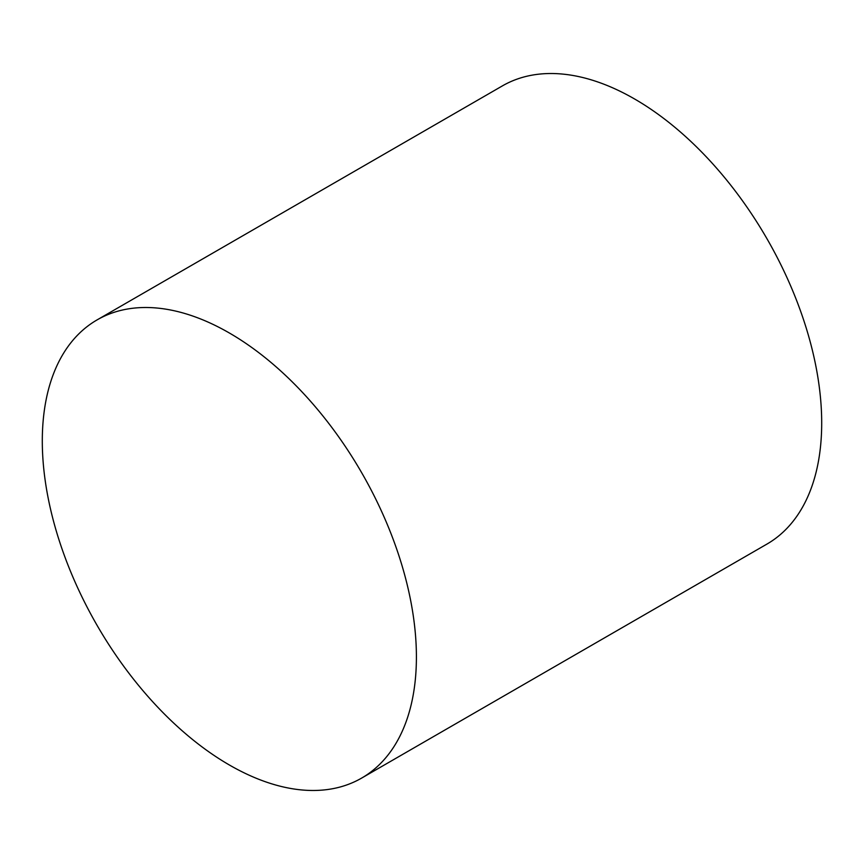 <?xml version="1.0" encoding="UTF-8"?>
<svg xmlns="http://www.w3.org/2000/svg" width="864" height="864" viewBox="0 0 864 864"><rect width="100%" height="100%" fill="white"/><g stroke="black" fill="none" stroke-linecap="round" stroke-linejoin="round"><path stroke-width="1.3" d="M229.36 332.996A264.535 152.734 60 0 1 402.17 566.114A264.535 152.734 60 0 1 361.627 778.097A264.535 152.734 60 0 1 229.36 764.986A264.535 152.734 60 0 1 56.538 531.878A264.535 152.734 60 0 1 97.092 319.896A264.535 152.734 60 0 1 229.36 332.996M97.092 319.896L502.373 85.903A264.535 152.734 60 0 1 634.64 99.014A264.535 152.734 60 0 1 807.462 332.122A264.535 152.734 60 0 1 766.908 544.104L361.627 778.097"/></g></svg>
